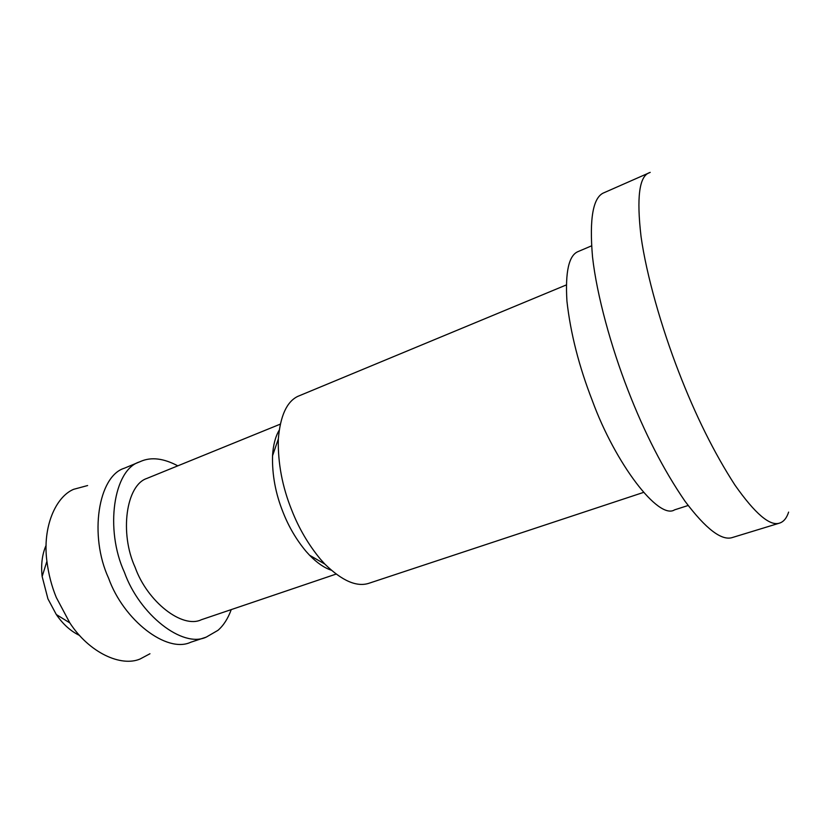 <?xml version="1.0" encoding="UTF-8"?>
<svg xmlns="http://www.w3.org/2000/svg" width="833" height="833" viewBox="0 0 833 833"><rect width="100%" height="100%" fill="white"/><g stroke="black" fill="none" stroke-linecap="round" stroke-linejoin="round"><path stroke-width="1.25" d="M688.141 505.496L674.563 509.858C658.674 520.271 615.306 463.606 592.325 400.642C578.987 366.353 570.522 333.2 566.94 301.182C565.149 271.797 568.877 255.252 578.123 251.566L591.503 245.87M643.461 492.428L369.435 583.11C357.149 587.432 342.301 581.101 324.891 564.128L320.455 559.224C308.449 544.688 298.901 528.403 291.821 510.369C282.283 486.784 277.785 462.992 278.326 439.012C280.284 415.969 286.739 401.766 297.704 396.414L566.253 284.969M331.17 570.147C324.152 567.794 316.957 562.816 309.564 555.236L306.003 551.321C296.381 539.732 288.77 526.8 283.158 512.524C275.608 493.865 272.058 474.935 272.537 455.755C273.193 445.093 275.39 436.627 279.128 430.349M336.032 574.104L201.409 619.71C182.229 629.061 147.243 601.509 135.144 567.367C119.379 533.141 126.106 485.16 146.858 478.434L280.221 424.174M231.251 609.6C227.95 618.607 223.525 625.521 217.965 630.331L206.24 637.12C182.562 648.449 139.444 614.567 124.429 572.323C104.625 529.361 113.58 469.635 139.496 461.93L140.829 461.347C151.283 456.817 163.591 458.306 177.741 465.814M206.24 637.12L190.736 642.243C166.787 653.645 123.503 620.137 108.592 578.185C88.871 535.536 98.221 476.028 124.398 468.198L140.819 461.357M149.961 653.749L140.111 658.997C121.139 667.16 89.287 652.895 69.837 622.897L56.321 597.532C51.688 586.338 48.553 574.26 46.908 561.296C42.306 526.904 55.696 496.895 73.564 489.335L87.611 485.545M79.666 635.506C70.743 631.237 62.954 624.24 56.3 614.525L47.939 598.865L42.139 576.488C40.838 564.628 42.16 554.247 46.107 545.334M788.612 512.108C786.706 518.064 783.718 521.729 779.636 523.082L732.582 537.462C721.847 541.19 706.009 529.122 685.038 501.268C663.568 470.031 644.544 432.973 627.947 390.094C611.339 347.444 596.855 295.632 592.523 256.918C589.191 218.204 593.096 196.775 604.237 192.631L650.209 172.379M779.636 523.082C770.056 526.466 755.167 513.815 734.977 485.129C714.183 453.006 695.378 415.115 678.551 371.445C661.714 327.994 646.481 275.452 641.035 236.51C636.506 197.619 639.244 176.367 649.251 172.743M309.564 555.236L324.891 564.128M278.326 439.012L272.537 455.755M69.837 622.897L56.3 614.525M46.908 561.296L42.139 576.488"/></g></svg>
